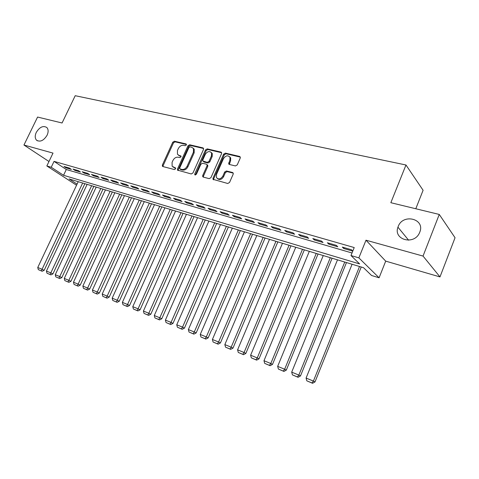<?xml version="1.0" encoding="UTF-8"?>
<svg xmlns="http://www.w3.org/2000/svg" width="479" height="479" viewBox="0 0 479 479"><rect width="100%" height="100%" fill="white"/><g stroke="black" fill="none" stroke-linecap="round" stroke-linejoin="round"><path stroke-width="0.72" d="M186.355 144.993L185.984 143.916L174.398 141.209L172.751 142.221L162.387 164.992L162.417 166.225L162.884 166.542L174.404 169.554L175.577 168.853L175.565 167.997L172.135 166.243L172.081 162.357L172.949 160.441C174.278 158.016 176.062 156.944 178.296 157.226L179.805 157.597L180.978 156.89L180.984 156.07L179.104 155.43L177.452 154.232L177.452 150.496L178.32 148.586C179.643 146.173 181.427 145.089 183.667 145.347L185.175 145.706L186.355 144.993M398.169 226.573L397.953 227.178C393.049 239.757 414.113 245.583 419.49 232.83L419.76 232.189C425.496 218.735 402.827 213.161 398.169 226.573M36.266 132.42C34.775 135.791 34.895 138.407 36.614 140.263C40.26 142.269 43.757 140.592 47.092 135.234C48.541 131.941 48.451 129.372 46.84 127.516C43.182 125.372 39.661 127.007 36.266 132.42M235.434 165.944L237.249 164.89L240.236 158.076L240.296 157.052L239.602 156.447L225.393 153.124L223.621 154.172L213.011 178.152L212.999 179.32L227.735 183.493L229.549 182.451L233.183 174.158L233.231 173.069L232.56 172.5L226.453 170.973L224.657 172.015L222.867 176.092C220.669 179.26 218.526 179.745 216.436 177.553L216.49 174.458L223.477 158.651C225.795 155.4 227.968 154.962 230.016 157.346L229.872 160.178L228.663 163.902L229.321 164.453L235.434 165.944M439.267 214.442L455.05 237.734L439.985 276.916L423.035 256.073L439.267 214.442L390.84 202.701L405.976 164.992L75.209 95.704L62.072 122.989L37.584 117.056L23.95 145.023L53.013 153.106L46.84 165.962L51.229 167.255L54.049 161.375L354.221 247.553L350.981 255.541L358.867 257.864L379.087 277.79L371.554 275.485L363.525 267.701L69.126 178.936L77.083 184.128M423.035 256.073L365.992 240.201L358.867 257.864M203.497 149.442L203.527 148.34L202.94 147.879L189.666 144.778L187.978 145.796L177.541 168.931L177.559 170.153L191.265 173.961L192.983 172.943L203.497 149.442M207.227 148.879L220.957 152.088L221.597 152.615L221.549 153.687L210.952 177.613L209.185 178.643L203.3 177.104L202.725 176.667L202.731 175.476L207.024 165.824L207.048 164.68L206.455 164.213L202.593 163.255L200.857 164.285L196.396 174.272L194.803 174.697L194.797 173.859L205.497 149.915L207.227 148.879L207.94 149.526L221.639 152.735M23.95 145.023L48.978 161.519M69.371 168.051L64.006 166.5L66.036 167.854L71.395 169.41L69.371 168.051M78.454 170.68L72.982 169.099L75.005 170.458L80.466 172.045L78.454 170.68M87.717 173.362L82.137 171.745L84.148 173.111L89.717 174.733L87.717 173.362M97.165 176.098L91.471 174.452L93.471 175.823L99.159 177.469L97.165 176.098M106.805 178.895L100.997 177.212L102.985 178.583L108.787 180.266L106.805 178.895M116.642 181.745L110.715 180.026L112.691 181.403L118.612 183.122L116.642 181.745M126.69 184.649L120.636 182.9L122.6 184.283L128.641 186.038L126.69 184.649M136.946 187.618L130.767 185.834L132.713 187.217L138.88 189.007L136.946 187.618M147.418 190.654L141.107 188.828L143.041 190.217L149.34 192.049L147.418 190.654M158.118 193.75L151.669 191.887L153.585 193.282L160.022 195.151L158.118 193.75M169.051 196.917L162.465 195.007L164.357 196.408L170.931 198.318L169.051 196.917M180.218 200.15L173.488 198.204L175.362 199.605L182.086 201.557L180.218 200.15M191.642 203.461L184.756 201.467L186.612 202.868L193.48 204.868L191.642 203.461M203.312 206.838L196.276 204.802L198.108 206.209L205.132 208.251L203.312 206.838M215.257 210.299L208.06 208.215L209.868 209.622L217.047 211.712L215.257 210.299M227.465 213.832L220.106 211.7L221.891 213.119L229.237 215.251L227.465 213.832M239.967 217.454L232.435 215.275L234.189 216.688L241.703 218.873L239.967 217.454M252.756 221.154L245.044 218.927L246.775 220.346L254.469 222.579L252.756 221.154M265.851 224.95L257.953 222.663L259.654 224.082L267.527 226.369L265.851 224.95M279.263 228.83L271.174 226.489L272.844 227.914L280.904 230.255L279.263 228.83M292.998 232.812L284.718 230.411L286.346 231.836L294.609 234.237L292.998 232.812M307.069 236.883L298.585 234.429L300.177 235.854L308.644 238.314L307.069 236.883M321.499 241.063L312.799 238.542L314.356 239.973L323.032 242.488L321.499 241.063M336.288 245.35L327.367 242.763L328.881 244.188L337.779 246.775L336.288 245.35M54.049 161.375L66.294 169.512L352.017 252.99M352.795 251.062L351.46 249.739L342.311 247.092L343.778 248.517L352.772 251.128M415.79 208.748L423.095 190.271L405.976 164.992M365.992 240.201L385.703 261.133L439.985 276.916M385.703 261.133L379.087 277.79M76.556 185.241L46.84 165.962M51.229 167.255L63.545 175.29L359.633 263.929L350.981 255.541M66.294 169.512L63.545 175.29M66.036 167.854L66.359 167.177M75.005 170.458L75.329 169.776M84.148 173.111L84.472 172.422M93.471 175.823L93.8 175.128M102.985 178.583L103.314 177.883M112.691 181.403L113.02 180.691M122.6 184.283L122.929 183.565M132.713 187.217L133.048 186.493M143.041 190.217L143.377 189.48M153.585 193.282L153.921 192.534M164.357 196.408L164.698 195.66M175.362 199.605L175.703 198.845M186.612 202.868L186.954 202.102M198.108 206.209L198.456 205.431M209.868 209.622L210.215 208.838M221.891 213.119L222.238 212.323M234.189 216.688L234.536 215.879M246.775 220.346L247.128 219.526M259.654 224.082L260.007 223.256M272.844 227.914L273.198 227.076M286.346 231.836L286.705 230.986M300.177 235.854L300.537 234.997M314.356 239.973L314.715 239.099M328.881 244.188L329.247 243.308M343.778 248.517L344.144 247.619M178.41 155.16L179.847 156.052L179.104 155.43M181.074 156.358L179.847 156.052M173.087 167.117L173.709 167.363M175.673 168.279L174.464 167.967M186.451 144.496L175.14 141.844L173.488 142.85L163.147 165.596L163.058 166.59M203.593 148.508L190.391 145.418L188.708 146.436L178.29 169.536L178.206 170.548M190.079 146.855L188.9 147.574L179.727 167.907L179.739 168.758L181.703 169.434C183.978 169.74 185.786 168.662 187.139 166.195L193.426 152.208L193.492 148.604L191.696 147.239L190.079 146.855M180.026 168.997L180.84 169.626L180.098 169.015M193.229 148.197L194.217 149.244L194.151 152.843L187.882 166.812C186.529 169.273 184.72 170.35 182.451 170.039L180.84 169.626M207.263 164.872L207.766 165.309L207.748 166.447L203.461 176.092L203.389 177.128M207.94 149.526L206.215 150.556L195.444 175.009M211.467 155.849L211.562 152.915C209.551 150.759 207.461 151.25 205.287 154.37L202.851 159.83L202.827 160.968L207.275 162.375L209.018 161.339L211.467 155.849L212.179 156.489L212.275 153.555L211.329 152.52M203.318 161.393L204.132 162.046L203.413 161.423M212.179 156.489L209.736 161.974L207.994 163.004L204.132 162.046M229.716 156.813L230.71 157.992L230.573 160.824L229.333 164.459M217.43 178.607C219.627 180.272 221.675 179.637 223.573 176.709L222.867 176.092M232.56 172.5L233.249 173.123L227.16 171.602L225.364 172.644L223.573 176.709M239.602 156.447L240.29 157.1L226.094 153.777L224.322 154.819L213.736 178.763L213.664 179.817M82.663 183.014L42.068 269.282L37.757 267.504L78.233 181.679M41.32 270.875L38.308 269.623L42.164 271.276L41.32 270.875L42.068 269.282L44.17 270.3L84.879 183.685M37.757 267.504L38.308 269.623M42.164 271.276L44.17 270.3M91.639 185.72L50.822 272.886L46.427 271.072L87.13 184.361M50.055 274.491L46.978 273.216L50.894 274.892L50.055 274.491L50.822 272.886L52.918 273.904L93.848 186.391M46.427 271.072L46.978 273.216M50.894 274.892L52.918 273.904M100.794 188.481L59.749 276.563L55.265 274.718L96.195 187.097M58.959 278.179L55.821 276.88L59.797 278.58L58.959 278.179L59.749 276.563L61.833 277.581L102.997 189.145M55.265 274.718L55.821 276.88M59.797 278.58L61.833 277.581M110.128 191.295L68.85 280.317L64.276 278.431L105.44 189.882M68.042 281.939L64.845 280.616L68.874 282.341L68.042 281.939L68.85 280.317L70.928 281.329L112.32 191.959M64.276 278.431L64.845 280.616M68.874 282.341L70.928 281.329M119.648 194.169L78.143 284.143L73.473 282.221L114.864 192.726M77.311 285.777L74.047 284.424L78.137 286.179L77.311 285.777L78.143 284.143L80.203 285.155L121.828 194.821M73.473 282.221L74.047 284.424M78.137 286.179L80.203 285.155M129.36 197.097L87.621 288.047L82.855 286.083L124.48 195.624M86.765 289.693L83.436 288.316L87.591 290.094L86.765 289.693L87.621 288.047L89.675 289.059L131.521 197.749M82.855 286.083L83.436 288.316M87.591 290.094L89.675 289.059M139.263 200.084L97.297 292.034L92.435 290.029L134.288 198.581M96.417 293.693L93.016 292.286L97.237 294.094L96.417 293.693L97.297 292.034L99.333 293.04L141.419 200.731M92.435 290.029L93.016 292.286M97.237 294.094L99.333 293.04M149.376 203.132L107.17 296.106L102.207 294.058L144.293 201.599M106.272 297.77L102.799 296.333L107.086 298.172L106.272 297.77L107.17 296.106L109.2 297.106L151.514 203.773M102.207 294.058L102.799 296.333M107.086 298.172L109.2 297.106M159.693 206.239L117.253 300.261L112.188 298.172L154.507 204.677M116.331 301.938L112.787 300.471L117.139 302.333L116.331 301.938L117.253 300.261L119.265 301.255L161.818 206.88M112.188 298.172L112.787 300.471M117.139 302.333L119.265 301.255M170.225 209.419L127.552 304.5L122.379 302.369L164.932 207.82M126.606 306.195L122.983 304.692L127.408 306.59L126.606 306.195L127.552 304.5L129.552 305.494L172.332 210.053M122.379 302.369L122.983 304.692M127.408 306.59L129.552 305.494M180.984 212.658L138.078 308.841L132.785 306.662L175.577 211.029M137.102 310.542L133.401 309.009L137.898 310.937L137.102 310.542L138.078 308.841L140.06 309.829L183.074 213.293M132.785 306.662L133.401 309.009M137.898 310.937L140.06 309.829M191.965 215.975L148.825 313.266L143.425 311.039L186.445 214.311M147.825 314.984L144.047 313.416L148.616 315.374L147.825 314.984L148.825 313.266L150.789 314.248L194.043 216.598M143.425 311.039L144.047 313.416M148.616 315.374L150.789 314.248M203.192 219.358L159.812 317.793L154.292 315.517L197.552 217.658M158.783 319.523L154.921 317.924L159.567 319.912L158.783 319.523L159.812 317.793L161.758 318.774L205.246 219.975M154.292 315.517L154.921 317.924M159.567 319.912L161.758 318.774M214.658 222.813L171.045 322.421L165.399 320.098L208.892 221.076M169.985 324.163L166.039 322.529L170.758 324.546L169.985 324.163L171.045 322.421L172.973 323.397L216.688 223.424M165.399 320.098L166.039 322.529M170.758 324.546L172.973 323.397M226.375 226.345L182.529 327.157L176.757 324.774L220.484 224.573M181.445 328.905L177.404 327.235L182.206 329.289L181.445 328.905L182.529 327.157L184.433 328.121L228.387 226.95M176.757 324.774L177.404 327.235M182.206 329.289L184.433 328.121M238.356 229.962L194.276 331.995L188.373 329.564L232.333 228.142M193.157 333.755L189.025 332.049L193.911 334.138L193.157 333.755L194.276 331.995L196.156 332.953L240.344 230.561M188.373 329.564L189.025 332.049M193.911 334.138L196.156 332.953M250.607 233.656L206.293 336.947L200.252 334.456L244.446 231.794M205.144 338.719L200.917 336.971L205.886 339.096L205.144 338.719L206.293 336.947L208.149 337.893L252.565 234.243M200.252 334.456L200.917 336.971M205.886 339.096L208.149 337.893M263.139 237.428L218.592 342.012L212.407 339.467L256.84 235.53M217.406 343.802L213.083 342.012L218.143 344.173L217.406 343.802L218.592 342.012L220.418 342.952L265.073 238.015M212.407 339.467L213.083 342.012M218.143 344.173L220.418 342.952M275.958 241.296L231.177 347.203L224.849 344.593L269.509 239.35M229.956 348.999L225.531 347.167L230.68 349.371L229.956 348.999L231.177 347.203L232.98 348.131L277.862 241.871M224.849 344.593L225.531 347.167M230.68 349.371L232.98 348.131M289.077 245.254L244.062 352.508L237.584 349.838L282.478 243.26M242.811 354.322L238.279 352.442L243.518 354.688L242.811 354.322L244.062 352.508L245.835 353.43L290.945 245.817M237.584 349.838L238.279 352.442M243.518 354.688L245.835 353.43M302.5 249.302L257.265 357.951L250.625 355.214L295.747 247.266M255.972 359.771L251.325 357.849L256.666 360.136L255.972 359.771L257.265 357.951L259.001 358.861L304.339 249.852M250.625 355.214L251.325 357.849M256.666 360.136L259.001 358.861M316.248 253.445L270.785 363.519L263.983 360.717L309.332 251.361M269.449 365.357L264.695 363.387L270.138 365.711L269.449 365.357L270.785 363.519L272.491 364.417L318.05 253.99M263.983 360.717L264.695 363.387M270.138 365.711L272.491 364.417M330.33 257.69L284.64 369.231L277.67 366.357L323.247 255.552M283.269 371.081L278.395 369.058L283.939 371.429L283.269 371.081L284.64 369.231L286.31 370.111L332.097 258.223M277.67 366.357L278.395 369.058M283.939 371.429L286.31 370.111M344.754 262.037L298.842 375.081L291.699 372.135L337.497 259.852M297.429 376.943L292.429 374.877L298.082 377.29L297.429 376.943L298.842 375.081L300.477 375.955L346.479 262.558M291.699 372.135L292.429 374.877M298.082 377.29L300.477 375.955M359.531 266.498L313.404 381.08L306.081 378.063L352.095 264.252M311.949 382.955L306.823 380.835L312.583 383.296L311.949 382.955L313.404 381.08L314.996 381.937L361.22 267.007M306.081 378.063L306.823 380.835M312.583 383.296L314.996 381.937M186.403 144.287L185.984 143.916M175.601 168.063L175.218 167.752M181.02 156.142L180.613 155.801M163.147 165.596L162.387 164.992M173.488 142.85L172.751 142.221M175.14 141.844L174.398 141.209M178.29 169.536L177.541 168.931M188.708 146.436L187.978 145.796M190.391 145.418L189.666 144.778M203.575 148.448L202.94 147.879M182.451 170.039L181.703 169.434M187.882 166.812L187.139 166.195M194.151 152.843L193.426 152.208M221.633 152.711L220.957 152.088M203.461 176.092L202.731 175.476M207.748 166.447L207.024 165.824M195.534 174.464L194.797 173.859M206.215 150.556L205.497 149.915M207.994 163.004L207.275 162.375M209.736 161.974L209.018 161.339M229.405 163.465L228.711 162.824M230.573 160.824L229.872 160.178M225.364 172.644L224.657 172.015M227.16 171.602L226.453 170.973M213.736 178.763L213.011 178.152M224.322 154.819L223.621 154.172M226.094 153.777L225.393 153.124M408.605 240.207L397.953 227.178M37.452 140.832L36.614 140.263M162.776 166.512L162.417 166.225M177.966 170.482L177.559 170.153M194.217 149.244L193.492 148.604M203.222 177.08L202.725 176.667M207.766 165.309L207.048 164.68M195.127 174.967L194.803 174.697M212.275 153.555L211.562 152.915M229.243 164.435L228.663 163.902M230.71 157.992L230.016 157.346M213.538 179.781L212.999 179.32"/></g></svg>
